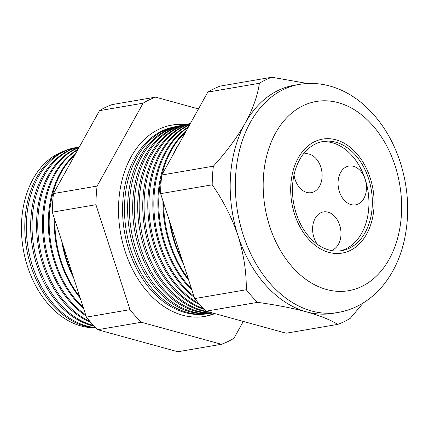 <?xml version="1.0" encoding="UTF-8"?>
<svg xmlns="http://www.w3.org/2000/svg" width="429" height="429" viewBox="0 0 429 429"><rect width="100%" height="100%" fill="white"/><g stroke="black" fill="none" stroke-linecap="round" stroke-linejoin="round"><path stroke-width="0.64" d="M331.167 250.488A19.686 14.007 80.3 0 0 339.661 225.112A19.686 14.007 80.3 0 0 323.477 211.915A19.686 14.007 80.3 0 0 313.937 237.527A19.686 14.007 80.3 0 0 317.321 244.289M294.015 174.941A19.686 14.007 80.3 0 0 295.072 179.461A19.686 14.007 80.3 0 0 311.256 192.659A19.686 14.007 80.3 0 0 320.795 167.047A19.686 14.007 80.3 0 0 304.611 153.845A19.686 14.007 80.3 0 0 303.223 154.188M365.117 179.242A19.686 14.007 80.3 0 0 348.933 166.044A19.686 14.007 80.3 0 0 339.393 191.656A19.686 14.007 80.3 0 0 355.577 204.853A19.686 14.007 80.3 0 0 365.117 179.242M368.581 178.636A55.373 39.404 80.3 0 0 323.064 141.511A55.373 39.404 80.3 0 0 296.23 213.551A55.373 39.404 80.3 0 0 341.747 250.67A55.373 39.404 80.3 0 0 368.581 178.636M340.036 250.911A55.373 39.404 80.3 0 0 365.17 179.22A55.373 39.404 80.3 0 0 321.364 141.854M294.621 214.323A57.835 41.152 80.3 0 0 342.165 253.094A57.835 41.152 80.3 0 0 370.184 177.858A57.835 41.152 80.3 0 0 322.646 139.087A57.835 41.152 80.3 0 0 294.621 214.323A57.835 41.152 -99.7 0 1 322.646 139.087A57.835 41.152 -99.7 0 1 370.184 177.858A57.835 41.152 -99.7 0 1 342.165 253.094A57.835 41.152 -99.7 0 1 294.621 214.323M63.546 151.324A90.181 64.168 80.3 0 0 27.569 266.618A90.181 64.168 80.3 0 0 93.742 327.729M95.871 327.874A91.055 64.79 -99.7 0 1 30.974 266.216A91.055 64.79 -99.7 0 1 73.407 148.075L74.984 147.748A91.114 64.833 80.3 0 0 32.524 265.959A91.114 64.833 80.3 0 0 95.538 327.536M94.139 326.083A91.286 64.956 -99.7 0 1 36.873 265.251A91.286 64.956 -99.7 0 1 79.413 146.815L79.424 146.815M79.413 146.841A91.339 64.993 80.3 0 0 38.251 265.025A91.339 64.993 80.3 0 0 93.522 325.434M90.782 322.399A91.516 65.117 -99.7 0 1 42.777 264.285A91.516 65.117 -99.7 0 1 79.129 147.345M78.984 147.608A91.559 65.149 80.3 0 0 43.978 264.092A91.559 65.149 80.3 0 0 89.827 321.294M86.004 315.883A91.742 65.283 -99.7 0 1 48.681 263.32A91.742 65.283 -99.7 0 1 78.035 149.319M77.729 149.877A91.785 65.31 80.3 0 0 49.705 263.154A91.785 65.31 80.3 0 0 85.65 314.806M83.66 308.682A91.972 65.444 -99.7 0 1 54.58 262.36A91.972 65.444 -99.7 0 1 75.429 154.016M74.812 155.126A92.004 65.465 80.3 0 0 55.427 262.221A92.004 65.465 80.3 0 0 83.253 307.416M80.223 298.085A92.203 65.605 -99.7 0 1 60.484 261.395A92.203 65.605 -99.7 0 1 54.258 218.184M54.885 220.115A92.224 65.626 80.3 0 0 61.154 261.288A92.224 65.626 80.3 0 0 79.714 296.525M73.788 278.292A92.428 65.771 -99.7 0 1 66.382 260.43A92.428 65.771 -99.7 0 1 61.749 241.232M62.865 244.669A92.45 65.782 80.3 0 0 66.881 260.349A92.45 65.782 80.3 0 0 72.764 275.134M214.227 313.433A97.024 69.037 -99.7 0 1 202.306 316.784M185.494 124.566A97.083 69.08 80.3 0 0 170.356 125.37A97.083 69.08 80.3 0 0 125.112 251.324A97.083 69.08 80.3 0 0 203.105 316.688A97.083 69.08 80.3 0 0 214.875 313.61M169.568 125.541A97.024 69.037 -99.7 0 1 183.907 124.893M207.196 313.803L205.218 314.066A94.857 67.498 -99.7 0 1 129.011 250.204A94.857 67.498 -99.7 0 1 173.219 127.14L175.171 126.727A94.932 67.551 80.3 0 0 130.931 249.893A94.932 67.551 80.3 0 0 207.196 313.803A94.932 67.551 80.3 0 0 208.81 313.561M212.253 313.132L210.43 313.374A95.056 67.637 -99.7 0 1 134.073 249.378A95.056 67.637 -99.7 0 1 178.367 126.056L180.169 125.681A95.12 67.685 80.3 0 0 135.837 249.088A95.12 67.685 80.3 0 0 212.253 313.132A95.12 67.685 80.3 0 0 212.838 313.047M212.607 312.988A95.249 67.777 -99.7 0 1 139.13 248.552A95.249 67.777 -99.7 0 1 183.515 124.978L185.167 124.63A95.313 67.82 80.3 0 0 140.75 248.289A95.313 67.82 80.3 0 0 212.167 312.864M209.69 312.183A95.447 67.916 -99.7 0 1 144.187 247.726A95.447 67.916 -99.7 0 1 188.669 123.895L190.16 123.584A95.501 67.954 80.3 0 0 145.656 247.485A95.501 67.954 80.3 0 0 206.617 311.336M204.166 309.33A95.64 68.055 -99.7 0 1 149.249 246.9A95.64 68.055 -99.7 0 1 190.267 123.702M190.181 123.858A95.694 68.093 80.3 0 0 150.563 246.686A95.694 68.093 80.3 0 0 203.26 308.403M199.935 304.821A95.839 68.195 -99.7 0 1 154.306 246.074A95.839 68.195 -99.7 0 1 189.741 124.646M189.538 125.016A95.882 68.227 80.3 0 0 155.47 245.887A95.882 68.227 80.3 0 0 198.622 303.33M194.31 297.361A96.032 68.334 -99.7 0 1 159.363 245.249A96.032 68.334 -99.7 0 1 188.546 126.807M188.186 127.451A96.075 68.361 80.3 0 0 160.382 245.082A96.075 68.361 80.3 0 0 193.903 296.101M192.004 290.261A96.23 68.474 -99.7 0 1 164.425 244.423A96.23 68.474 -99.7 0 1 186.132 131.151M161.658 176.185A96.262 68.495 80.3 0 0 165.288 244.283A96.262 68.495 80.3 0 0 191.532 288.814M188.765 280.287A96.428 68.613 -99.7 0 1 169.482 243.597A96.428 68.613 -99.7 0 1 162.923 200.761M163.631 202.938A96.455 68.635 80.3 0 0 170.195 243.479A96.455 68.635 80.3 0 0 188.186 278.507M183.226 263.24A96.622 68.753 -99.7 0 1 174.544 242.771A96.622 68.753 -99.7 0 1 169.375 220.608M170.506 224.099A96.643 68.769 80.3 0 0 175.107 242.68A96.643 68.769 80.3 0 0 182.191 260.06M338.288 312.435C351.104 310.156 362.612 304.66 372.812 295.935C379.644 290.058 385.542 283.07 390.503 274.984C396.46 265.24 400.89 254.429 403.791 242.546C409.979 216.044 408.783 189.221 400.198 162.082C392.02 137.232 378.952 117.337 360.993 102.397C353.828 96.579 346.165 92.037 338.014 88.771C325.279 83.714 312.355 82.261 299.254 84.416A115.669 82.304 -99.7 0 0 243.205 234.894A115.669 82.304 -99.7 0 0 338.288 312.435L333.129 313.32A115.669 82.304 -99.7 0 1 306.478 311.862A115.669 82.304 -99.7 0 1 238.052 235.773C231.864 217.562 223.241 200.574 212.194 184.813A128.394 91.361 -99.7 0 1 213.374 166.179C226.265 152.091 236.872 137.768 245.19 123.22C252.912 108.918 257.641 95.608 259.379 83.28A128.394 91.361 -99.7 0 1 271.889 77.241L307.539 83.51M181.848 125.359A95.12 67.685 80.3 0 0 180.169 125.681M186.921 124.297A95.313 67.82 80.3 0 0 185.167 124.63M185.5 132.293A96.262 68.495 80.3 0 0 162.033 174.576M172.104 156.429A96.428 68.613 -99.7 0 1 179.215 143.613M363.352 302.869L350.23 318.35A128.394 91.361 -99.7 0 1 337.72 324.388C330.636 319.937 320.222 315.76 306.478 311.862C292.38 308.086 276.094 304.917 257.614 302.348A128.394 91.361 -99.7 0 1 246.289 289.752C246.482 272.104 243.736 254.107 238.052 235.773A115.669 82.304 -99.7 0 1 245.19 123.22A115.669 82.304 -99.7 0 1 294.101 85.296L299.254 84.416M257.614 302.348L206.038 311.175L286.138 333.215L337.72 324.388M206.038 311.175A128.394 91.361 -99.7 0 1 194.707 298.579L246.289 289.752M194.707 298.579L160.612 193.64L212.194 184.813M160.612 193.64A128.394 91.361 -99.7 0 1 161.792 175.011L213.374 166.179M161.792 175.011L207.797 92.112L259.379 83.28M207.797 92.112A128.394 91.361 -99.7 0 1 220.308 86.073L271.889 77.241M221.455 344.289L177.837 351.759L97.732 329.719A128.394 91.361 -99.7 0 1 86.406 317.122L52.306 212.183A128.394 91.361 -99.7 0 1 53.491 193.549L99.496 110.65A128.394 91.361 -99.7 0 1 112.007 104.612L155.62 97.147A128.394 91.361 80.3 0 0 143.114 103.185L97.104 186.084A128.394 91.361 80.3 0 0 95.924 204.713L130.019 309.652A128.394 91.361 80.3 0 0 141.35 322.249L221.455 344.289A128.394 91.361 80.3 0 0 233.961 338.256L243.297 321.428M77.209 147.335A91.114 64.833 80.3 0 0 74.984 147.748M198.461 108.934L155.62 97.147M99.496 110.65L143.114 103.185M53.491 193.549L97.104 186.084M52.306 212.183L95.924 204.713M86.406 317.122L130.019 309.652M97.732 329.719L141.35 322.249M176.775 126.421A94.932 67.551 80.3 0 0 175.171 126.727M269.702 226.351A95.978 68.297 80.3 0 0 361.77 286.465A95.978 68.297 80.3 0 0 395.109 165.83A95.978 68.297 80.3 0 0 303.04 105.716A95.978 68.297 80.3 0 0 269.702 226.351"/></g></svg>
